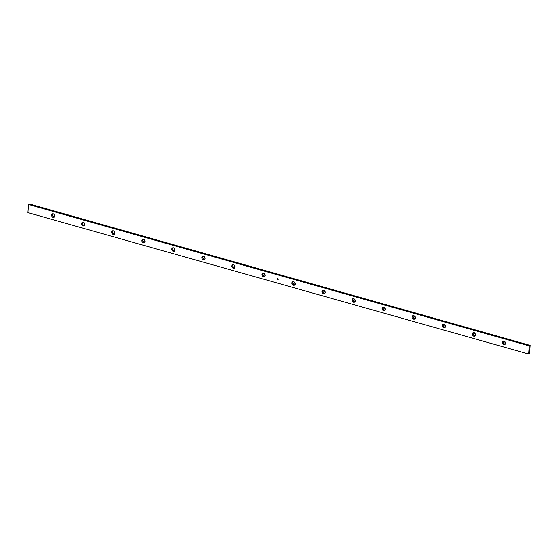 <?xml version="1.0" encoding="UTF-8"?>
<svg xmlns="http://www.w3.org/2000/svg" width="558" height="558" viewBox="0 0 558 558"><rect width="100%" height="100%" fill="white"/><g stroke="black" fill="none" stroke-linecap="round" stroke-linejoin="round"><path stroke-width="0.84" d="M473.449 332.526L472.207 333.928A1.904 1.541 60.9 0 1 472.912 332.728A1.904 1.541 60.9 0 1 474.649 333A1.904 1.541 60.9 0 1 475.465 334.849L474.272 332.749L473.031 332.666L472.382 333.293L472.284 334.64L473.393 336.028L474.9 335.965L475.465 334.849A1.904 1.541 60.9 0 1 474.76 336.049A1.904 1.541 60.9 0 1 473.024 335.783A1.904 1.541 60.9 0 1 472.207 333.928L473.107 333.426A1.904 1.541 -119.1 0 0 475.158 335.707M443.408 324.045L442.166 325.447A1.904 1.541 60.9 0 1 442.864 324.247A1.904 1.541 60.9 0 1 444.607 324.512A1.904 1.541 60.9 0 1 445.417 326.367L444.231 324.268L443.282 324.1L442.334 324.805L442.368 326.507L443.352 327.546L444.593 327.63L445.417 326.367A1.904 1.541 60.9 0 1 444.719 327.567A1.904 1.541 60.9 0 1 442.975 327.302A1.904 1.541 60.9 0 1 442.166 325.447L443.066 324.944A1.904 1.541 -119.1 0 0 445.117 327.218M413.359 315.563L412.118 316.965A1.904 1.541 60.9 0 1 412.822 315.765A1.904 1.541 60.9 0 1 414.559 316.03A1.904 1.541 60.9 0 1 415.375 317.886L414.182 315.786L413.241 315.619L412.292 316.323L412.195 317.676L413.311 319.064L414.552 319.148L415.375 317.886A1.904 1.541 60.9 0 1 414.671 319.085A1.904 1.541 60.9 0 1 412.934 318.813A1.904 1.541 60.9 0 1 412.118 316.965L413.018 316.463A1.904 1.541 -119.1 0 0 415.068 318.737M383.318 307.074L382.077 308.483A1.904 1.541 60.9 0 1 382.774 307.284A1.904 1.541 60.9 0 1 384.518 307.549A1.904 1.541 60.9 0 1 385.334 309.404L384.141 307.305L383.193 307.137L382.244 307.842L382.279 309.537L383.262 310.583L384.769 310.513L385.334 309.404A1.904 1.541 60.9 0 1 384.629 310.604A1.904 1.541 60.9 0 1 382.893 310.332A1.904 1.541 60.9 0 1 382.077 308.483L382.976 307.981A1.904 1.541 -119.1 0 0 385.027 310.255M353.277 298.593L352.035 300.002A1.904 1.541 60.9 0 1 352.733 298.795A1.904 1.541 60.9 0 1 354.469 299.067A1.904 1.541 60.9 0 1 355.286 300.915L354.1 298.816L352.858 298.739L352.203 299.36L352.238 301.055L353.221 302.094L354.721 302.031L355.286 300.915A1.904 1.541 60.9 0 1 354.588 302.122A1.904 1.541 60.9 0 1 352.844 301.85A1.904 1.541 60.9 0 1 352.035 300.002L352.935 299.5A1.904 1.541 -119.1 0 0 354.979 301.773M323.228 290.111L321.987 291.513A1.904 1.541 60.9 0 1 322.691 290.313A1.904 1.541 60.9 0 1 324.428 290.585A1.904 1.541 60.9 0 1 325.244 292.434L324.052 290.334L322.817 290.258L322.161 290.878L322.064 292.225L323.18 293.613L324.679 293.55L325.244 292.434A1.904 1.541 60.9 0 1 324.54 293.634A1.904 1.541 60.9 0 1 322.803 293.369A1.904 1.541 60.9 0 1 321.987 291.513L322.887 291.011A1.904 1.541 -119.1 0 0 324.937 293.292M293.187 281.63L291.946 283.032A1.904 1.541 60.9 0 1 292.643 281.832A1.904 1.541 60.9 0 1 294.387 282.097A1.904 1.541 60.9 0 1 295.196 283.952L294.01 281.853L293.062 281.685L292.113 282.39L292.148 284.092L293.131 285.131L294.373 285.215L295.196 283.952A1.904 1.541 60.9 0 1 294.498 285.152A1.904 1.541 60.9 0 1 292.762 284.887A1.904 1.541 60.9 0 1 291.946 283.032L292.845 282.529A1.904 1.541 -119.1 0 0 294.896 284.803M263.146 273.148L261.897 274.55A1.904 1.541 60.9 0 1 262.602 273.35A1.904 1.541 60.9 0 1 264.339 273.615A1.904 1.541 60.9 0 1 265.155 275.471L263.969 273.371L263.02 273.204L262.072 273.908L261.974 275.261L263.09 276.649L264.332 276.733L265.155 275.471A1.904 1.541 60.9 0 1 264.457 276.67A1.904 1.541 60.9 0 1 262.713 276.405A1.904 1.541 60.9 0 1 261.897 274.55L262.804 274.048A1.904 1.541 -119.1 0 0 264.848 276.322M233.098 264.666L231.856 266.068A1.904 1.541 60.9 0 1 232.56 264.869A1.904 1.541 60.9 0 1 234.297 265.134A1.904 1.541 60.9 0 1 235.113 266.989L233.921 264.89L232.972 264.722L232.03 265.427L231.933 266.78L233.049 268.168L234.548 268.098L235.113 266.989A1.904 1.541 60.9 0 1 234.409 268.189A1.904 1.541 60.9 0 1 232.672 267.917A1.904 1.541 60.9 0 1 231.856 266.068L232.756 265.566A1.904 1.541 -119.1 0 0 234.806 267.84M203.056 256.178L201.815 257.587A1.904 1.541 60.9 0 1 202.512 256.38A1.904 1.541 60.9 0 1 204.256 256.652A1.904 1.541 60.9 0 1 205.065 258.5L203.879 256.401L202.638 256.324L201.982 256.945L202.017 258.64L203 259.686L204.507 259.616L205.065 258.5A1.904 1.541 60.9 0 1 204.368 259.707A1.904 1.541 60.9 0 1 202.624 259.435A1.904 1.541 60.9 0 1 201.815 257.587L202.714 257.085A1.904 1.541 -119.1 0 0 204.765 259.358M173.015 247.696L171.766 249.098A1.904 1.541 60.9 0 1 172.471 247.898A1.904 1.541 60.9 0 1 174.208 248.171A1.904 1.541 60.9 0 1 175.024 250.019L173.838 247.919L172.596 247.843L171.941 248.463L171.843 249.81L172.959 251.198L174.459 251.135L175.024 250.019A1.904 1.541 60.9 0 1 174.319 251.219A1.904 1.541 60.9 0 1 172.582 250.954A1.904 1.541 60.9 0 1 171.766 249.098L172.666 248.596A1.904 1.541 -119.1 0 0 174.717 250.877M142.967 239.215L141.725 240.617A1.904 1.541 60.9 0 1 142.429 239.417A1.904 1.541 60.9 0 1 144.166 239.689A1.904 1.541 60.9 0 1 144.982 241.537L143.79 239.438L142.548 239.354L141.899 239.982L141.802 241.328L142.911 242.716L144.152 242.8L144.982 241.537A1.904 1.541 60.9 0 1 144.278 242.737A1.904 1.541 60.9 0 1 142.541 242.472A1.904 1.541 60.9 0 1 141.725 240.617L142.625 240.114A1.904 1.541 -119.1 0 0 144.675 242.388M112.925 230.733L111.684 232.135A1.904 1.541 60.9 0 1 112.381 230.935A1.904 1.541 60.9 0 1 114.125 231.2A1.904 1.541 60.9 0 1 114.934 233.056L113.748 230.956L112.8 230.789L111.851 231.493L111.886 233.195L112.869 234.234L114.111 234.318L114.934 233.056A1.904 1.541 60.9 0 1 114.237 234.255A1.904 1.541 60.9 0 1 112.493 233.99A1.904 1.541 60.9 0 1 111.684 232.135L112.583 231.633A1.904 1.541 -119.1 0 0 114.634 233.907M82.884 222.251L81.635 223.653A1.904 1.541 60.9 0 1 82.34 222.454A1.904 1.541 60.9 0 1 84.077 222.719A1.904 1.541 60.9 0 1 84.893 224.574L83.7 222.475L82.758 222.307L81.81 223.012L81.712 224.365L82.828 225.753L84.07 225.837L84.893 224.574A1.904 1.541 60.9 0 1 84.188 225.774A1.904 1.541 60.9 0 1 82.451 225.502A1.904 1.541 60.9 0 1 81.635 223.653L82.535 223.151A1.904 1.541 -119.1 0 0 84.586 225.425M503.497 341.008L502.249 342.417A1.904 1.541 60.9 0 1 502.953 341.21A1.904 1.541 60.9 0 1 504.69 341.482A1.904 1.541 60.9 0 1 505.506 343.33L504.32 341.231L503.079 341.154L502.423 341.775L502.326 343.121L503.442 344.509L504.941 344.446L505.506 343.33A1.904 1.541 60.9 0 1 504.802 344.53A1.904 1.541 60.9 0 1 503.065 344.265A1.904 1.541 60.9 0 1 502.249 342.417L503.149 341.914A1.904 1.541 -119.1 0 0 505.199 344.188M52.836 213.763L51.594 215.172A1.904 1.541 60.9 0 1 52.292 213.972A1.904 1.541 60.9 0 1 54.035 214.237A1.904 1.541 60.9 0 1 54.851 216.086L53.659 213.993L52.71 213.826L51.761 214.53L51.796 216.225L52.78 217.271L54.286 217.201L54.851 216.086A1.904 1.541 60.9 0 1 54.147 217.292A1.904 1.541 60.9 0 1 52.41 217.02A1.904 1.541 60.9 0 1 51.594 215.172L52.494 214.67A1.904 1.541 -119.1 0 0 54.544 216.943M28.472 204.493L529.2 345.876L528.628 354.009L27.9 212.626L28.472 204.493L27.9 212.626L528.628 354.009L529.2 345.876L28.472 204.493L29.372 203.991L530.1 345.374L529.528 353.507L528.628 354.009L529.528 353.507L530.1 345.374L529.2 345.876L530.1 345.374L29.372 203.991L28.472 204.493M277.577 279.321L278.121 279.216L277.479 278.777L278.051 279.293L277.486 279.202L277.417 278.665L278.024 278.819L277.361 278.582L277.563 279.321L278.121 279.216L277.479 278.777L278.044 279.384L277.445 279.153L277.417 278.665L278.1 278.93L277.361 278.582L277.556 279.3M443.366 324.093A1.904 1.541 -119.1 0 0 443.066 324.944L443.687 326.618L445.2 327.211M383.283 307.123A1.904 1.541 -119.1 0 0 382.976 307.981L383.597 309.648L385.111 310.241M323.194 290.16A1.904 1.541 -119.1 0 0 322.887 291.011L323.507 292.685L325.028 293.278M263.104 273.197A1.904 1.541 -119.1 0 0 262.804 274.048L263.425 275.715L264.938 276.315M203.021 256.227A1.904 1.541 -119.1 0 0 202.714 257.085L203.335 258.752L204.849 259.344M142.932 239.263A1.904 1.541 -119.1 0 0 142.625 240.114L143.246 241.788L144.759 242.381M82.842 222.293A1.904 1.541 -119.1 0 0 82.535 223.151L83.156 224.818L84.677 225.411M52.801 213.812A1.904 1.541 -119.1 0 0 52.494 214.67L53.115 216.337L54.628 216.929M503.455 341.057A1.904 1.541 -119.1 0 0 503.149 341.914L503.769 343.582L505.29 344.174M112.883 230.782A1.904 1.541 -119.1 0 0 112.583 231.633L113.204 233.307L114.718 233.9M172.973 247.745A1.904 1.541 -119.1 0 0 172.666 248.596L173.287 250.27L174.807 250.863M233.063 264.708A1.904 1.541 -119.1 0 0 232.756 265.566L233.377 267.233L234.89 267.826M293.152 281.678A1.904 1.541 -119.1 0 0 292.845 282.529L293.466 284.203L294.98 284.796M353.235 298.642A1.904 1.541 -119.1 0 0 352.935 299.5L353.556 301.167L355.069 301.759M413.325 315.612A1.904 1.541 -119.1 0 0 413.018 316.463L413.638 318.13L415.159 318.73M473.414 332.575A1.904 1.541 -119.1 0 0 473.107 333.426L473.728 335.1L475.242 335.693M278.121 279.146L277.417 278.665L278.121 279.146M278.058 279.377L277.5 278.777L278.058 279.377M278.1 279.46L277.598 279.314L278.1 279.46"/></g></svg>
